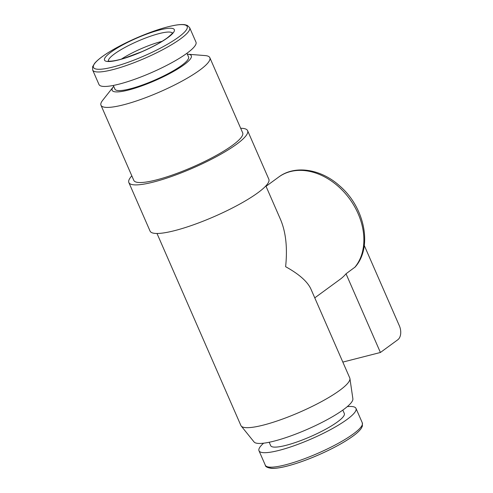 <?xml version="1.0" encoding="UTF-8"?>
<svg xmlns="http://www.w3.org/2000/svg" width="493" height="493" viewBox="0 0 493 493"><rect width="100%" height="100%" fill="white"/><g stroke="black" fill="none" stroke-linecap="round" stroke-linejoin="round"><path stroke-width="0.74" d="M364.272 245.477L399.361 325.793A10.797 6.884 -104.3 0 1 397.808 339.751L380.411 352.483L346.024 273.788L355.157 267.009C372.961 247.079 364.666 206.968 339.504 185.756C320.869 168.902 294.857 164.798 278.705 177.049L266.035 186.317M157.002 233.479L240.898 425.514A59.4 11.333 -23.6 0 0 241.206 426.02A59.4 11.333 -23.6 0 0 282.125 419.216A59.4 11.333 -23.6 0 0 339.665 390.394A59.4 11.333 -23.6 0 0 349.919 378.525A59.4 11.333 -23.6 0 0 349.759 377.952L310.873 288.947C307.429 281.515 299.011 274.096 285.62 266.695C287.579 247.93 285.891 232.215 280.554 219.551L265.863 185.916M162.092 41.326A33.481 6.391 -23.6 0 0 121.414 59.098M167.86 37.61A38.103 7.272 -23.6 0 0 142.927 35.551A38.103 7.272 -23.6 0 0 107.48 61.483A38.103 7.272 -23.6 0 0 167.86 37.61M92.672 70.049L98.994 84.525A52.917 10.094 -23.6 0 0 134.497 79.355A52.917 10.094 -23.6 0 0 186.989 53.238A52.917 10.094 -23.6 0 0 195.98 42.151L189.657 27.676L187.352 25.414L184.924 24.712C182.311 24.33 178.749 24.558 174.239 25.402C163.867 27.429 151.468 31.54 137.048 37.733C127.145 42.047 118.314 46.527 110.549 51.186C102.889 55.795 97.577 59.856 94.613 63.363L92.573 66.826L92.672 70.049A52.917 10.094 -23.6 0 0 128.174 64.879A52.917 10.094 -23.6 0 0 180.66 38.762A52.917 10.094 -23.6 0 0 189.657 27.676M113.304 85.443L114.918 89.141A40.173 7.666 -23.6 0 0 141.867 85.209A40.173 7.666 -23.6 0 0 181.72 65.384A40.173 7.666 -23.6 0 0 188.548 56.972L186.933 53.281M113.704 86.361A43.199 8.245 -23.6 0 0 113.347 86.793A43.199 8.245 -23.6 0 0 134.743 88.259A43.199 8.245 -23.6 0 0 183.975 64.811A43.199 8.245 -23.6 0 0 187.895 54.224A43.199 8.245 -23.6 0 0 187.334 54.193M113.347 86.793L102.63 100.362A59.4 11.333 -23.6 0 0 100.979 105.249A59.4 11.333 -23.6 0 0 140.825 99.444A59.4 11.333 -23.6 0 0 199.745 70.129A59.4 11.333 -23.6 0 0 209.839 57.687A59.4 11.333 -23.6 0 0 205.131 55.58L187.895 54.224M100.979 105.249L133.8 180.376A59.4 11.333 -23.6 0 0 173.647 174.571A59.4 11.333 -23.6 0 0 232.567 145.262A59.4 11.333 -23.6 0 0 242.661 132.82L209.839 57.687M131.822 175.853A64.799 12.362 -23.6 0 0 128.852 182.539A64.799 12.362 -23.6 0 0 172.322 176.204A64.799 12.362 -23.6 0 0 236.597 144.233A64.799 12.362 -23.6 0 0 247.609 130.657A64.799 12.362 -23.6 0 0 240.683 128.291M128.852 182.539L150.075 231.112A64.799 12.362 -23.6 0 0 193.546 224.777A64.799 12.362 -23.6 0 0 257.821 192.806A64.799 12.362 -23.6 0 0 268.833 179.23L247.609 130.657M241.206 426.02L254.049 441.944A53.996 10.304 -23.6 0 0 291.246 435.757A53.996 10.304 -23.6 0 0 343.553 409.554A53.996 10.304 -23.6 0 0 352.877 398.763L349.919 378.525M269.19 442.252L270.675 445.66A40.173 7.666 -23.6 0 0 297.63 441.734A40.173 7.666 -23.6 0 0 337.477 421.909A40.173 7.666 -23.6 0 0 344.305 413.491L342.82 410.09M263.607 443.182A52.917 10.094 -23.6 0 0 258.998 450.762A52.917 10.094 -23.6 0 0 294.5 445.592A52.917 10.094 -23.6 0 0 346.992 419.475A52.917 10.094 -23.6 0 0 355.983 408.389A52.917 10.094 -23.6 0 0 347.294 406.62M346.024 273.788A59.4 44.339 53.8 0 1 340.158 279.284L314.768 297.864M342.826 362.09L380.411 352.483M268.106 466.926A51.13 9.755 -23.6 0 0 303.441 460.961A51.13 9.755 -23.6 0 0 352.822 436.206M172.377 33.148A34.911 6.662 -23.6 0 0 137.812 41.184A34.911 6.662 -23.6 0 0 108.423 61.089M178.491 37.191A51.13 9.755 -23.6 0 0 145.022 34.43A51.13 9.755 -23.6 0 0 97.46 69.23A51.13 9.755 -23.6 0 0 178.491 37.191M362.312 422.871L362.404 426.094L361.27 428.355C359.705 430.635 356.944 433.218 352.982 436.108C344.484 442.221 333.256 448.383 319.304 454.583C297.174 464.209 279.777 468.855 271.446 468.35C267.397 467.74 265.357 466.705 265.326 465.238A52.917 10.094 -23.6 0 0 300.829 460.068A52.917 10.094 -23.6 0 0 353.315 433.951A52.917 10.094 -23.6 0 0 362.312 422.871L355.983 408.389M354.726 267.422A59.4 44.339 -126.2 0 0 358.115 213.648A59.4 44.339 -126.2 0 0 278.705 177.049M172.525 32.871C172.1 32.76 174.553 31.983 167.226 37.912C160.952 42.423 152.466 47.026 141.774 51.722L123.632 58.457C112.028 61.995 107.548 61.169 108.115 61.009M265.326 465.238L258.998 450.762"/></g></svg>
